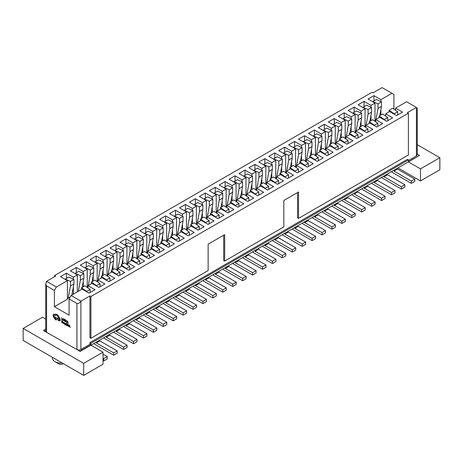 <?xml version="1.0" encoding="UTF-8"?>
<svg xmlns="http://www.w3.org/2000/svg" width="463" height="463" viewBox="0 0 463 463"><rect width="100%" height="100%" fill="white"/><g stroke="black" fill="none" stroke-linecap="round" stroke-linejoin="round"><path stroke-width="0.69" d="M63.333 363.646L62.835 363.935A2.807 1.62 180 0 1 58.865 363.935L54.9 361.644A8.421 4.862 0 0 0 62.216 363.004M79.902 351.562L419.414 155.545L408.401 161.691L408.401 159.909L90.916 343.21L90.916 344.877L79.902 351.238L76.922 349.519L76.922 303.444L69.085 298.919L69.085 315.164L54.402 306.691L67.401 299.185L67.401 280.647L56.388 287.002L54.402 290.44L46.566 285.914L46.566 331.988L43.586 330.269L43.586 330.594L79.902 351.238M97.166 280.566L97.959 281.029M117.006 269.113L117.799 269.57M136.851 257.659L137.644 258.117M156.691 246.2L157.484 246.657M176.536 234.747L177.329 235.204M196.376 223.288L197.174 223.745M216.221 211.834L217.014 212.291M236.066 200.375L236.859 200.832M255.906 188.921L256.699 189.379M275.751 177.462L276.544 177.919M295.591 166.009L296.384 166.466M315.436 154.549L316.229 155.007M335.276 143.096L336.074 143.553M355.121 131.637L355.914 132.1M374.966 120.183L375.759 120.64M385.164 115.727L385.679 115.426M365.041 125.913L365.834 126.37M345.201 137.366L345.994 137.824M325.356 148.826L326.149 149.283M305.516 160.279L306.309 160.736M285.671 171.738L286.464 172.195M265.826 183.192L266.624 183.649M245.986 194.645L246.779 195.108M226.141 206.104L226.934 206.562M206.301 217.558L207.094 218.021M186.456 229.017L187.249 229.474M166.616 240.471L167.409 240.928M146.771 251.93L147.564 252.387M126.926 263.383L127.724 263.841M107.086 274.843L107.879 275.3M87.241 286.296L88.034 286.753M67.401 297.755L68.211 298.224L70.127 297.119M365.041 126.989L365.041 108.805L361.076 111.097L361.076 113.053M361.076 120.959L361.076 126.422M355.121 132.719L355.121 114.535L351.151 116.821L351.151 118.777M351.151 126.688L351.151 132.152M345.201 138.443L345.201 120.258L341.231 122.55L341.231 124.506M341.231 132.418L341.231 137.881M335.276 144.172L335.276 125.988L331.311 128.28L331.311 130.236M331.311 138.148L331.311 143.611M325.356 149.902L325.356 131.718L321.386 134.01L321.386 135.96M321.386 143.871L321.386 149.335M315.436 155.632L315.436 137.447L311.466 139.733L311.466 141.69M311.466 149.601L311.466 155.064M305.516 161.356L305.516 143.171L301.546 145.463L301.546 147.419M301.546 155.331L301.546 160.794M295.591 167.085L295.591 148.901L291.626 151.193L291.626 153.149M291.626 161.06L291.626 166.524M285.671 172.815L285.671 154.63L281.701 156.922L281.701 158.873M281.701 166.784L281.701 172.248M275.751 178.544L275.751 160.354L271.781 162.646L271.781 164.602M271.781 172.514L271.781 177.977M265.826 184.268L265.826 166.084L261.861 168.376L261.861 170.332M261.861 178.243L261.861 183.707M255.906 189.998L255.906 171.814L251.936 174.105L251.936 176.062M251.936 183.967L251.936 189.431M245.986 195.727L245.986 177.543L242.016 179.835L242.016 181.785M242.016 189.697L242.016 195.16M236.066 201.457L236.066 183.267L232.096 185.559L232.096 187.515M232.096 195.427L232.096 200.89M226.141 207.181L226.141 188.997L222.176 191.288L222.176 193.245M222.176 201.156L222.176 206.62M216.221 212.911L216.221 194.726L212.251 197.018L212.251 198.974M212.251 206.88L212.251 212.343M206.301 218.64L206.301 200.456L202.331 202.742L202.331 204.698M202.331 212.61L202.331 218.073M196.376 224.364L196.376 206.18L192.411 208.472L192.411 210.428M192.411 218.339L192.411 223.803M186.456 230.094L186.456 211.909L182.486 214.201L182.486 216.157M182.486 224.069L182.486 229.532M176.536 235.823L176.536 217.639L172.566 219.931L172.566 221.881M172.566 229.793L172.566 235.256M166.616 241.553L166.616 223.369L162.646 225.655L162.646 227.611M162.646 235.522L162.646 240.986M156.691 247.277L156.691 229.092L152.726 231.384L152.726 233.34M152.726 241.252L152.726 246.715M146.771 253.006L146.771 234.822L142.801 237.114L142.801 239.07M142.801 246.982L142.801 252.445M136.851 258.736L136.851 240.552L132.881 242.844L132.881 244.794M132.881 252.705L132.881 258.169M126.926 264.466L126.926 246.275L122.961 248.567L122.961 250.524M122.961 258.435L122.961 263.898M117.006 270.189L117.006 252.005L113.036 254.297L113.036 256.253M113.036 264.165L113.036 269.628M107.086 275.919L107.086 257.735L103.116 260.027L103.116 261.983M103.116 269.888L103.116 275.352M97.166 281.649L97.166 263.464L93.196 265.756L93.196 267.707M93.196 275.618L93.196 281.082M87.241 287.378L87.241 269.188L83.276 271.48L83.276 273.436M83.276 281.348L83.276 286.811M77.321 291.875L77.321 274.918L73.351 277.21L73.351 279.166M73.351 287.077L73.351 294.167M54.402 306.691L54.402 290.44M375.759 121.81L375.759 119.576L379.724 117.284L386.669 121.289L392.624 117.857L385.679 113.846L389.649 111.554L396.594 115.565L402.544 112.127L395.599 108.116L406.612 101.756L416.434 107.428C417.504 108.047 417.504 108.047 416.434 107.428L407.405 112.642L408.401 113.215L90.916 296.511L90.916 338.268L208.136 270.595L208.136 244.192L224.694 234.631L224.694 261.034L283.825 226.893L283.825 200.491L298.542 191.995L298.542 218.397L408.401 154.972L408.401 113.215M365.834 127.539L365.834 125.299L369.804 123.008L376.749 127.018L382.704 123.58L375.759 119.576M355.914 133.263L355.914 131.029L359.884 128.737L366.829 132.748L372.779 129.31L365.834 125.299M345.994 138.993L345.994 136.759L349.964 134.467L356.909 138.478L362.859 135.04L355.914 131.029M336.074 144.722L336.074 142.482L340.039 140.196L346.984 144.201L352.939 140.769L345.994 136.759M326.149 150.452L326.149 148.212L330.119 145.92L337.064 149.931L343.019 146.493L336.074 142.482M316.229 156.176L316.229 153.942L320.199 151.65L327.144 155.661L333.094 152.223L326.149 148.212M306.309 161.905L306.309 159.671L310.274 157.379L317.219 161.39L323.174 157.952L316.229 153.942M296.384 167.635L296.384 165.395L300.354 163.103L307.299 167.114L313.254 163.676L306.309 159.671M286.464 173.365L286.464 171.125L290.434 168.833L297.379 172.844L303.329 169.406L296.384 165.395M276.544 179.088L276.544 176.854L280.514 174.563L287.459 178.573L293.409 175.136L286.464 171.125M266.624 184.818L266.624 182.584L270.589 180.292L277.534 184.303L283.489 180.865L276.544 176.854M256.699 190.548L256.699 188.308L260.669 186.016L267.614 190.027L273.569 186.589L266.624 182.584M246.779 196.277L246.779 194.038L250.749 191.746L257.694 195.756L263.644 192.319L256.699 188.308M236.859 202.001L236.859 199.767L240.824 197.475L247.769 201.486L253.724 198.048L246.779 194.038M226.934 207.731L226.934 205.497L230.904 203.205L237.849 207.21L243.804 203.778L236.859 199.767M217.014 213.46L217.014 211.221L220.984 208.929L227.929 212.939L233.879 209.502L226.934 205.497M207.094 219.184L207.094 216.95L211.064 214.658L218.009 218.669L223.959 215.231L217.014 211.221M197.174 224.914L197.174 222.68L201.139 220.388L208.084 224.399L214.039 220.961L207.094 216.95M187.249 230.643L187.249 228.404L191.219 226.118L198.164 230.123L204.119 226.691L197.174 222.68M177.329 236.373L177.329 234.133L181.299 231.841L188.244 235.852L194.194 232.414L187.249 228.404M167.409 242.097L167.409 239.863L171.374 237.571L178.319 241.582L184.274 238.144L177.329 234.133M157.484 247.827L157.484 245.593L161.454 243.301L168.399 247.311L174.354 243.874L167.409 239.863M147.564 253.556L147.564 251.316L151.534 249.03L158.479 253.035L164.429 249.598L157.484 245.593M137.644 259.286L137.644 257.046L141.614 254.754L148.559 258.765L154.509 255.327L147.564 251.316M127.724 265.01L127.724 262.776L131.689 260.484L138.634 264.495L144.589 261.057L137.644 257.046M117.799 270.739L117.799 268.505L121.769 266.213L128.714 270.224L134.669 266.786L127.724 262.776M107.879 276.469L107.879 274.229L111.849 271.937L118.794 275.948L124.744 272.51L117.799 268.505M97.959 282.199L97.959 279.959L101.924 277.667L108.869 281.678L114.824 278.24L107.879 274.229M88.034 287.922L88.034 285.688L92.004 283.397L98.949 287.407L104.904 283.969L97.959 279.959M69.085 298.919L71.07 295.481L82.084 289.126L89.029 293.131L94.979 289.699L88.034 285.688M370.996 107.323L370.996 105.367L374.966 103.075L374.966 121.26M370.996 115.235L370.996 120.698M385.679 116.08L385.679 113.846M71.07 295.481L80.892 301.153L89.92 295.938L90.916 296.511M393.915 109.187L393.915 94.429L382.108 87.611L373.08 92.82L372.084 92.247L54.599 275.549L54.599 276.695M417.256 154.086L419.414 155.331M439.85 157.721L420.502 168.891L420.502 180.923L439.85 169.753L439.85 157.721L417.256 144.676M420.502 180.923L397.983 167.919M420.502 168.891L408.401 161.905M370.996 105.367L364.051 101.356L358.096 104.794L365.041 108.805M391.93 93.283L380.916 99.638L373.971 95.627L368.021 99.065L374.966 103.075M56.388 287.002L46.566 281.336L55.595 276.122L54.599 275.549M73.351 277.21L66.406 273.199L60.456 276.637L67.401 280.647M83.276 271.48L76.331 267.469L70.376 270.907L77.321 274.918M93.196 265.756L86.251 261.745L80.296 265.183L87.241 269.188M103.116 260.027L96.171 256.016L90.221 259.454L97.166 263.464M113.036 254.297L106.091 250.286L100.141 253.724L107.086 257.735M122.961 248.567L116.016 244.562L110.061 247.994L117.006 252.005M132.881 242.844L125.936 238.833L119.981 242.271L126.926 246.275M142.801 237.114L135.856 233.103L129.906 236.541L136.851 240.552M152.726 231.384L145.781 227.374L139.826 230.811L146.771 234.822M162.646 225.655L155.701 221.65L149.746 225.082L156.691 229.092M172.566 219.931L165.621 215.92L159.671 219.358L166.616 223.369M182.486 214.201L175.541 210.19L169.591 213.628L176.536 217.639M192.411 208.472L185.466 204.461L179.511 207.899L186.456 211.909M202.331 202.742L195.386 198.737L189.431 202.169L196.376 206.18M212.251 197.018L205.306 193.007L199.356 196.445L206.301 200.456M222.176 191.288L215.231 187.278L209.276 190.715L216.221 194.726M232.096 185.559L225.151 181.548L219.196 184.986L226.141 188.997M242.016 179.835L235.071 175.824L229.121 179.262L236.066 183.267M251.936 174.105L244.991 170.095L239.041 173.532L245.986 177.543M261.861 168.376L254.916 164.365L248.961 167.803L255.906 171.814M271.781 162.646L264.836 158.641L258.881 162.073L265.826 166.084M281.701 156.922L274.756 152.912L268.806 156.349L275.751 160.354M291.626 151.193L284.681 147.182L278.726 150.62L285.671 154.63M301.546 145.463L294.601 141.452L288.646 144.89L295.591 148.901M311.466 139.733L304.521 135.728L298.571 139.16L305.516 143.171M321.386 134.01L314.441 129.999L308.491 133.437L315.436 137.447M331.311 128.28L324.366 124.269L318.411 127.707L325.356 131.718M341.231 122.55L334.286 118.54L328.331 121.977L335.276 125.988M351.151 116.821L344.206 112.816L338.256 116.248L345.201 120.258M361.076 111.097L354.131 107.086L348.176 110.524L355.121 114.535M83.67 363.362L83.67 375.389L103.017 364.219L103.017 352.193L83.67 363.362L23.15 328.417L23.15 340.45L83.67 375.389M45.744 319.123L42.498 317.248L23.15 328.417M103.017 352.193L90.916 345.201M45.744 329.025L43.586 330.269M380.916 99.638L380.916 101.594M380.916 109.505L380.916 114.969M395.599 110.356L395.599 108.116M46.566 281.336L45.744 284.097L46.566 285.914M76.922 303.444C78.247 303.919 79.572 303.155 80.892 301.153L80.892 349.519A2.807 1.62 180 0 1 76.922 349.519M46.566 331.988A2.807 1.62 180 0 1 45.744 330.842L45.744 284.097M417.256 107.902L417.256 154.758A2.807 1.62 180 0 1 416.434 155.904L408.401 160.545M90.916 343.21L89.92 342.637L407.405 159.336L408.401 159.909M89.92 342.637L89.92 344.304L90.916 344.877M89.92 344.304L80.892 349.519M89.92 295.938L89.92 337.695L90.916 338.268M223.698 235.204L223.698 260.461L224.694 261.034M297.553 192.567L297.553 217.824L298.542 218.397M373.971 100.865L373.971 95.627M394.198 114.182L394.198 113.788L397.671 111.786L392.555 108.249L389.082 110.252L389.082 111.878M397.671 114.94L397.671 111.786M394.198 113.788L389.082 110.252M375.997 119.431L378.011 108.411L381.483 106.409L381.483 101.854L376.367 99.481L372.894 101.49L372.894 101.877M379.805 115.611L381.483 106.409M378.011 108.411L378.011 103.862L372.894 101.49M378.011 103.862L381.483 101.854M391.391 171.727A2.807 1.62 -120 0 0 392.022 172.213L411.323 183.354L411.323 181.062L394.007 171.067A2.807 1.62 60 0 1 393.371 170.581M411.323 183.354L414.796 181.351L414.796 179.059L397.48 169.059A2.807 1.62 60 0 1 396.843 168.573M411.323 181.062L414.796 179.059M66.406 278.437L66.406 273.199M76.331 272.707L76.331 267.469M86.251 266.977L86.251 261.745M96.171 261.254L96.171 256.016M106.091 255.524L106.091 250.286M116.016 249.794L116.016 244.562M125.936 244.065L125.936 238.833M135.856 238.341L135.856 233.103M145.781 232.611L145.781 227.374M155.701 226.882L155.701 221.65M165.621 221.152L165.621 215.92M175.541 215.428L175.541 210.19M185.466 209.698L185.466 204.461M195.386 203.969L195.386 198.737M205.306 198.239L205.306 193.007M215.231 192.515L215.231 187.278M225.151 186.786L225.151 181.548M235.071 181.056L235.071 175.824M244.991 175.332L244.991 170.095M254.916 169.603L254.916 164.365M264.836 163.873L264.836 158.641M274.756 158.143L274.756 152.912M284.681 152.42L284.681 147.182M294.601 146.69L294.601 141.452M304.521 140.96L304.521 135.728M314.441 135.231L314.441 129.999M324.366 129.507L324.366 124.269M334.286 123.777L334.286 118.54M344.206 118.048L344.206 112.816M354.131 112.318L354.131 107.086M364.051 106.594L364.051 101.356M384.278 119.911L384.278 119.518L387.751 117.515L382.635 113.979L379.162 115.981L379.162 117.608M387.751 120.669L387.751 117.515M384.278 119.518L379.162 115.981M366.077 125.16L368.085 114.141L371.558 112.139L371.558 107.584L366.441 105.211L362.969 107.213L362.969 107.607M369.879 121.341L371.558 112.139M368.085 114.141L368.085 109.586L362.969 107.213M368.085 109.586L371.558 107.584M374.359 125.635L374.359 125.247L377.831 123.239L372.715 119.703L369.243 121.711L369.243 123.337M377.831 126.393L377.831 123.239M374.359 125.247L369.243 121.711M356.157 130.89L358.165 119.871L361.638 117.862L361.638 113.313L356.522 110.941L353.049 112.943L353.049 113.337M359.959 127.07L361.638 117.862M358.165 119.871L358.165 115.316L353.049 112.943M358.165 115.316L361.638 113.313M364.433 131.365L364.433 130.971L367.906 128.969L362.789 125.432L359.317 127.441L359.317 129.061M367.906 132.123L367.906 128.969M364.433 130.971L359.317 127.441M346.231 136.62L348.245 125.6L351.718 123.592L351.718 119.043L346.602 116.664L343.129 118.673L343.129 119.066M350.04 132.794L351.718 123.592M348.245 125.6L348.245 121.046L343.129 118.673M348.245 121.046L351.718 119.043M354.513 137.094L354.513 136.701L357.986 134.698L352.87 131.162L349.397 133.165L349.397 134.791M357.986 137.852L357.986 134.698M354.513 136.701L349.397 133.165M336.312 142.344L338.326 131.324L341.798 129.322L341.798 124.767L336.676 122.394L333.204 124.402L333.204 124.79M340.114 138.524L341.798 129.322M338.326 131.324L338.326 126.775L333.204 124.402M338.326 126.775L341.798 124.767M344.594 142.824L344.594 142.43L348.066 140.428L342.95 136.892L339.477 138.894L339.477 140.52M348.066 143.582L348.066 140.428M344.594 142.43L339.477 138.894M326.392 148.073L328.4 137.054L331.873 135.051L331.873 130.497L326.756 128.124L323.284 130.126L323.284 130.52M330.194 144.253L331.873 135.051M328.4 137.054L328.4 132.499L323.284 130.126M328.4 132.499L331.873 130.497M334.674 148.548L334.674 148.16L338.146 146.152L333.024 142.616L329.552 144.624L329.552 146.25M338.146 149.306L338.146 146.152M334.674 148.16L329.552 144.624M316.472 153.803L318.48 142.783L321.953 140.775L321.953 136.226L316.837 133.853L313.364 135.856L313.364 136.249M320.274 149.983L321.953 140.775M318.48 142.783L318.48 138.229L313.364 135.856M318.48 138.229L321.953 136.226M324.748 154.277L324.748 153.884L328.221 151.881L323.105 148.345L319.632 150.348L319.632 151.974M328.221 155.036L328.221 151.881M324.748 153.884L319.632 150.348M306.547 159.532L308.561 148.513L312.033 146.505L312.033 141.95L306.917 139.577L303.444 141.585L303.444 141.979M310.355 155.707L312.033 146.505M308.561 148.513L308.561 143.958L303.444 141.585M308.561 143.958L312.033 141.95M314.828 160.007L314.828 159.613L318.301 157.611L313.185 154.075L309.712 156.077L309.712 157.704M318.301 160.765L318.301 157.611M314.828 159.613L309.712 156.077M296.627 165.256L298.635 154.237L302.108 152.234L302.108 147.68L296.991 145.307L293.519 147.315L293.519 147.703M300.429 161.437L302.108 152.234M298.635 154.237L298.635 149.688L293.519 147.315M298.635 149.688L302.108 147.68M304.909 165.737L304.909 165.343L308.381 163.335L303.265 159.804L299.793 161.807L299.793 163.433M308.381 166.495L308.381 163.335M304.909 165.343L299.793 161.807M286.707 170.986L288.715 159.966L292.188 157.964L292.188 153.409L287.072 151.036L283.599 153.039L283.599 153.432M290.509 167.166L292.188 157.964M288.715 159.966L288.715 155.412L283.599 153.039M288.715 155.412L292.188 153.409M294.983 171.46L294.983 171.073L298.456 169.064L293.339 165.528L289.867 167.537L289.867 169.163M298.456 172.219L298.456 169.064M294.983 171.073L289.867 167.537M276.781 176.716L278.795 165.696L282.268 163.688L282.268 159.139L277.152 156.766L273.679 158.768L273.679 159.162M280.59 172.89L282.268 163.688M278.795 165.696L278.795 161.141L273.679 158.768M278.795 161.141L282.268 159.139M285.063 177.19L285.063 176.797L288.536 174.794L283.42 171.258L279.947 173.26L279.947 174.887M288.536 177.948L288.536 174.794M285.063 176.797L279.947 173.26M266.862 182.445L268.876 171.42L272.348 169.417L272.348 164.863L267.226 162.49L263.754 164.498L263.754 164.886M270.664 178.62L272.348 169.417M268.876 171.42L268.876 166.871L263.754 164.498M268.876 166.871L272.348 164.863M275.144 182.92L275.144 182.526L278.616 180.524L273.5 176.988L270.027 178.99L270.027 180.616M278.616 183.678L278.616 180.524M275.144 182.526L270.027 178.99M256.942 188.169L258.95 177.15L262.423 175.147L262.423 170.592L257.306 168.219L253.834 170.222L253.834 170.615M260.744 184.349L262.423 175.147M258.95 177.15L258.95 172.601L253.834 170.222M258.95 172.601L262.423 170.592M265.224 188.649L265.224 188.256L268.696 186.248L263.574 182.711L260.102 184.72L260.102 186.346M268.696 189.408L268.696 186.248M265.224 188.256L260.102 184.72M247.022 193.899L249.03 182.879L252.503 180.871L252.503 176.322L247.387 173.949L243.914 175.952L243.914 176.345M250.824 190.079L252.503 180.871M249.03 182.879L249.03 178.324L243.914 175.952M249.03 178.324L252.503 176.322M255.298 194.373L255.298 193.985L258.771 191.977L253.655 188.441L250.182 190.449L250.182 192.076M258.771 195.131L258.771 191.977M255.298 193.985L250.182 190.449M237.097 199.628L239.111 188.609L242.583 186.601L242.583 182.052L237.467 179.679L233.994 181.681L233.994 182.075M240.905 195.803L242.583 186.601M239.111 188.609L239.111 184.054L233.994 181.681M239.111 184.054L242.583 182.052M245.378 200.103L245.378 199.709L248.851 197.707L243.735 194.171L240.262 196.173L240.262 197.799M248.851 200.861L248.851 197.707M245.378 199.709L240.262 196.173M227.177 205.352L229.185 194.333L232.657 192.33L232.657 187.775L227.541 185.403L224.069 187.411L224.069 187.799M230.979 201.532L232.657 192.33M229.185 194.333L229.185 189.784L224.069 187.411M229.185 189.784L232.657 187.775M235.459 205.832L235.459 205.439L238.931 203.436L233.815 199.9L230.343 201.903L230.343 203.529M238.931 206.591L238.931 203.436M235.459 205.439L230.343 201.903M217.257 211.082L219.265 200.062L222.738 198.06L222.738 193.505L217.622 191.132L214.149 193.135L214.149 193.528M221.059 207.262L222.738 198.06M219.265 200.062L219.265 195.508L214.149 193.135M219.265 195.508L222.738 193.505M225.533 211.556L225.533 211.169L229.006 209.16L223.889 205.624L220.417 207.632L220.417 209.259M229.006 212.314L229.006 209.16M225.533 211.169L220.417 207.632M207.331 216.811L209.345 205.792L212.818 203.784L212.818 199.235L207.702 196.862L204.229 198.864L204.229 199.258M211.14 212.992L212.818 203.784M209.345 205.792L209.345 201.237L204.229 198.864M209.345 201.237L212.818 199.235M215.613 217.286L215.613 216.892L219.086 214.89L213.97 211.354L210.497 213.362L210.497 214.982M219.086 218.044L219.086 214.89M215.613 216.892L210.497 213.362M197.412 222.541L199.426 211.522L202.898 209.513L202.898 204.964L197.776 202.586L194.304 204.594L194.304 204.987M201.214 218.715L202.898 209.513M199.426 211.522L199.426 206.967L194.304 204.594M199.426 206.967L202.898 204.964M205.694 223.016L205.694 222.622L209.166 220.619L204.05 217.083L200.577 219.086L200.577 220.712M209.166 223.774L209.166 220.619M205.694 222.622L200.577 219.086M187.492 228.265L189.5 217.245L192.973 215.243L192.973 210.688L187.856 208.315L184.384 210.324L184.384 210.711M191.294 224.445L192.973 215.243M189.5 217.245L189.5 212.696L184.384 210.324M189.5 212.696L192.973 210.688M195.774 228.745L195.774 228.352L199.246 226.349L194.124 222.813L190.652 224.815L190.652 226.442M199.246 229.503L199.246 226.349M195.774 228.352L190.652 224.815M177.572 233.994L179.58 222.975L183.053 220.973L183.053 216.418L177.937 214.045L174.464 216.047L174.464 216.441M181.374 230.175L183.053 220.973M179.58 222.975L179.58 218.42L174.464 216.047M179.58 218.42L183.053 216.418M185.848 234.469L185.848 234.081L189.321 232.073L184.205 228.537L180.732 230.545L180.732 232.171M189.321 235.227L189.321 232.073M185.848 234.081L180.732 230.545M167.647 239.724L169.661 228.705L173.133 226.696L173.133 222.147L168.017 219.775L164.544 221.777L164.544 222.171M171.455 235.904L173.133 226.696M169.661 228.705L169.661 224.15L164.544 221.777M169.661 224.15L173.133 222.147M175.928 240.199L175.928 239.805L179.401 237.803L174.285 234.266L170.812 236.269L170.812 237.895M179.401 240.957L179.401 237.803M175.928 239.805L170.812 236.269M157.727 245.454L159.735 234.434L163.208 232.426L163.208 227.871L158.091 225.498L154.619 227.507L154.619 227.9M161.529 241.628L163.208 232.426M159.735 234.434L159.735 229.879L154.619 227.507M159.735 229.879L163.208 227.871M166.009 245.928L166.009 245.535L169.481 243.532L164.365 239.996L160.892 241.999L160.892 243.625M169.481 246.686L169.481 243.532M166.009 245.535L160.892 241.999M147.807 251.177L149.815 240.158L153.288 238.156L153.288 233.601L148.172 231.228L144.699 233.236L144.699 233.624M151.609 247.358L153.288 238.156M149.815 240.158L149.815 235.609L144.699 233.236M149.815 235.609L153.288 233.601M156.083 251.658L156.083 251.264L159.556 249.256L154.439 245.726L150.967 247.728L150.967 249.354M159.556 252.416L159.556 249.256M156.083 251.264L150.967 247.728M137.881 256.907L139.895 245.888L143.368 243.885L143.368 239.33L138.252 236.958L134.779 238.96L134.779 239.354M141.69 253.087L143.368 243.885M139.895 245.888L139.895 241.333L134.779 238.96M139.895 241.333L143.368 239.33M146.163 257.382L146.163 256.994L149.636 254.986L144.52 251.45L141.047 253.458L141.047 255.084M149.636 258.14L149.636 254.986M146.163 256.994L141.047 253.458M127.962 262.637L129.976 251.617L133.448 249.609L133.448 245.06L128.326 242.687L124.854 244.69L124.854 245.083M131.764 258.811L133.448 249.609M129.976 251.617L129.976 247.063L124.854 244.69M129.976 247.063L133.448 245.06M136.244 263.111L136.244 262.718L139.716 260.715L134.6 257.179L131.127 259.182L131.127 260.808M139.716 263.869L139.716 260.715M136.244 262.718L131.127 259.182M118.042 268.366L120.05 257.341L123.523 255.339L123.523 250.784L118.406 248.411L114.934 250.419L114.934 250.813M121.844 264.541L123.523 255.339M120.05 257.341L120.05 252.792L114.934 250.419M120.05 252.792L123.523 250.784M126.324 268.841L126.324 268.447L129.796 266.445L124.674 262.909L121.202 264.911L121.202 266.538M129.796 269.599L129.796 266.445M126.324 268.447L121.202 264.911M108.122 274.09L110.13 263.071L113.603 261.068L113.603 256.514L108.487 254.141L105.014 256.143L105.014 256.537M111.924 270.27L113.603 261.068M110.13 263.071L110.13 258.522L105.014 256.143M110.13 258.522L113.603 256.514M116.398 274.571L116.398 274.177L119.871 272.169L114.755 268.633L111.282 270.641L111.282 272.267M119.871 275.329L119.871 272.169M116.398 274.177L111.282 270.641M98.197 279.82L100.211 268.8L103.683 266.798L103.683 262.243L98.567 259.87L95.094 261.873L95.094 262.266M102.005 276L103.683 266.798M100.211 268.8L100.211 264.246L95.094 261.873M100.211 264.246L103.683 262.243M106.478 280.294L106.478 279.907L109.951 277.898L104.835 274.362L101.362 276.37L101.362 277.997M109.951 281.053L109.951 277.898M106.478 279.907L101.362 276.37M88.277 285.549L90.285 274.53L93.757 272.522L93.757 267.973L88.641 265.6L85.169 267.602L85.169 267.996M92.079 281.724L93.757 272.522M90.285 274.53L90.285 269.975L85.169 267.602M90.285 269.975L93.757 267.973M96.559 286.024L96.559 285.63L100.031 283.628L94.915 280.092L91.442 282.094L91.442 283.721M100.031 286.782L100.031 283.628M96.559 285.63L91.442 282.094M78.357 291.273L80.365 280.254L83.838 278.251L83.838 273.697L78.722 271.324L75.249 273.332L75.249 273.72M82.159 287.454L83.838 278.251M80.365 280.254L80.365 275.705L75.249 273.332M80.365 275.705L83.838 273.697M86.633 291.754L86.633 291.36L90.106 289.358L84.989 285.821L81.517 287.824L81.517 289.45M90.106 292.512L90.106 289.358M86.633 291.36L81.517 287.824M68.211 298.224L70.445 285.984L73.918 283.981L73.918 279.426L68.802 277.053L65.329 279.056L65.329 279.449M71.904 295L73.918 283.981M70.445 285.984L70.445 281.429L65.329 279.056M70.445 281.429L73.918 279.426M381.466 177.451A2.807 1.62 -120 0 0 382.102 177.942L401.404 189.083L401.404 186.792L384.087 176.797A2.807 1.62 60 0 1 383.451 176.305M401.404 189.083L404.876 187.081L404.876 184.789L387.56 174.788A2.807 1.62 60 0 1 386.923 174.302M401.404 186.792L404.876 184.789M371.546 183.18A2.807 1.62 -120 0 0 372.183 183.666L391.484 194.813L391.484 192.521L374.168 182.52A2.807 1.62 60 0 1 373.531 182.034M391.484 194.813L394.956 192.805L394.956 190.519L377.64 180.518A2.807 1.62 60 0 1 377.004 180.032M391.484 192.521L394.956 190.519M361.626 188.91A2.807 1.62 -120 0 0 362.257 189.396L381.564 200.543L381.564 198.251L364.242 188.25A2.807 1.62 60 0 1 363.611 187.764M381.564 200.543L385.037 198.534L385.037 196.243L367.715 186.248A2.807 1.62 60 0 1 367.084 185.761M381.564 198.251L385.037 196.243M351.701 194.639A2.807 1.62 -120 0 0 352.337 195.126L371.639 206.266L371.639 203.975L354.322 193.98A2.807 1.62 60 0 1 353.686 193.493M371.639 206.266L375.111 204.264L375.111 201.972L357.795 191.971A2.807 1.62 60 0 1 357.158 191.485M371.639 203.975L375.111 201.972M341.781 200.363A2.807 1.62 -120 0 0 342.417 200.849L361.719 211.996L361.719 209.704L344.403 199.709A2.807 1.62 60 0 1 343.766 199.217M361.719 211.996L365.191 209.994L365.191 207.702L347.875 197.701A2.807 1.62 60 0 1 347.238 197.215M361.719 209.704L365.191 207.702M331.861 206.093A2.807 1.62 -120 0 0 332.498 206.579L351.799 217.726L351.799 215.434L334.477 205.433A2.807 1.62 60 0 1 333.846 204.947M351.799 217.726L355.271 215.717L355.271 213.426L337.949 203.431A2.807 1.62 60 0 1 337.319 202.944M351.799 215.434L355.271 213.426M321.941 211.822A2.807 1.62 -120 0 0 322.572 212.309L341.873 223.45L341.873 221.164L324.557 211.163A2.807 1.62 60 0 1 323.921 210.677M341.873 223.45L345.346 221.447L345.346 219.155L328.03 209.16A2.807 1.62 60 0 1 327.393 208.668M341.873 221.164L345.346 219.155M312.016 217.552A2.807 1.62 -120 0 0 312.652 218.038L331.954 229.179L331.954 226.887L314.637 216.892A2.807 1.62 60 0 1 314.001 216.406M331.954 229.179L335.426 227.177L335.426 224.885L318.11 214.884A2.807 1.62 60 0 1 317.473 214.398M331.954 226.887L335.426 224.885M302.096 223.276A2.807 1.62 -120 0 0 302.733 223.762L322.034 234.909L322.034 232.617L304.718 222.616A2.807 1.62 60 0 1 304.081 222.13M322.034 234.909L325.506 232.906L325.506 230.615L308.19 220.614A2.807 1.62 60 0 1 307.554 220.128M322.034 232.617L325.506 230.615M292.176 229.006A2.807 1.62 -120 0 0 292.807 229.492L312.114 240.638L312.114 238.347L294.792 228.346A2.807 1.62 60 0 1 294.161 227.86M312.114 240.638L315.587 238.63L315.587 236.338L298.265 226.343A2.807 1.62 60 0 1 297.634 225.857M312.114 238.347L315.587 236.338M282.251 234.735A2.807 1.62 -120 0 0 282.887 235.221L302.189 246.362L302.189 244.076L284.872 234.075A2.807 1.62 60 0 1 284.236 233.589M302.189 246.362L305.661 244.36L305.661 242.068L288.345 232.073A2.807 1.62 60 0 1 287.708 231.581M302.189 244.076L305.661 242.068M272.331 240.459A2.807 1.62 -120 0 0 272.967 240.951L292.269 252.092L292.269 249.8L274.953 239.805A2.807 1.62 60 0 1 274.316 239.319M292.269 252.092L295.741 250.089L295.741 247.798L278.425 237.797A2.807 1.62 60 0 1 277.788 237.311M292.269 249.8L295.741 247.798M262.411 246.189A2.807 1.62 -120 0 0 263.048 246.675L282.349 257.822L282.349 255.53L265.027 245.529A2.807 1.62 60 0 1 264.396 245.043M282.349 257.822L285.821 255.813L285.821 253.527L268.499 243.526A2.807 1.62 60 0 1 267.869 243.04M282.349 255.53L285.821 253.527M252.491 251.918A2.807 1.62 -120 0 0 253.122 252.404L272.423 263.551L272.423 261.259L255.107 251.259A2.807 1.62 60 0 1 254.471 250.772M272.423 263.551L275.896 261.543L275.896 259.251L258.58 249.256A2.807 1.62 60 0 1 257.943 248.77M272.423 261.259L275.896 259.251M242.566 257.648A2.807 1.62 -120 0 0 243.202 258.134L262.504 269.275L262.504 266.983L245.187 256.988A2.807 1.62 60 0 1 244.551 256.502M262.504 269.275L265.976 267.273L265.976 264.981L248.66 254.98A2.807 1.62 60 0 1 248.023 254.494M262.504 266.983L265.976 264.981M232.646 263.372A2.807 1.62 -120 0 0 233.283 263.864L252.584 275.005L252.584 272.713L235.268 262.718A2.807 1.62 60 0 1 234.631 262.226M252.584 275.005L256.056 273.002L256.056 270.71L238.74 260.71A2.807 1.62 60 0 1 238.104 260.223M252.584 272.713L256.056 270.71M222.726 269.101A2.807 1.62 -120 0 0 223.357 269.588L242.664 280.734L242.664 278.442L225.342 268.442A2.807 1.62 60 0 1 224.711 267.955M242.664 280.734L246.137 278.726L246.137 276.44L228.815 266.439A2.807 1.62 60 0 1 228.184 265.953M242.664 278.442L246.137 276.44M212.801 274.831A2.807 1.62 -120 0 0 213.437 275.317L232.739 286.464L232.739 284.172L215.422 274.171A2.807 1.62 60 0 1 214.786 273.685M232.739 286.464L236.211 284.456L236.211 282.164L218.895 272.169A2.807 1.62 60 0 1 218.258 271.683M232.739 284.172L236.211 282.164M202.881 280.561A2.807 1.62 -120 0 0 203.517 281.047L222.819 292.188L222.819 289.896L205.503 279.901A2.807 1.62 60 0 1 204.866 279.415M222.819 292.188L226.291 290.185L226.291 287.893L208.975 277.893A2.807 1.62 60 0 1 208.338 277.406M222.819 289.896L226.291 287.893M192.961 286.284A2.807 1.62 -120 0 0 193.598 286.776L212.899 297.917L212.899 295.625L195.577 285.63A2.807 1.62 60 0 1 194.946 285.139M212.899 297.917L216.371 295.915L216.371 293.623L199.049 283.622A2.807 1.62 60 0 1 198.419 283.136M212.899 295.625L216.371 293.623M183.041 292.014A2.807 1.62 -120 0 0 183.672 292.5L202.973 303.647L202.973 301.355L185.657 291.354A2.807 1.62 60 0 1 185.021 290.868M202.973 303.647L206.446 301.639L206.446 299.347L189.13 289.352A2.807 1.62 60 0 1 188.493 288.866M202.973 301.355L206.446 299.347M173.116 297.744A2.807 1.62 -120 0 0 173.752 298.23L193.054 309.377L193.054 307.085L175.737 297.084A2.807 1.62 60 0 1 175.101 296.598M193.054 309.377L196.526 307.368L196.526 305.076L179.21 295.081A2.807 1.62 60 0 1 178.573 294.59M193.054 307.085L196.526 305.076M163.196 303.473A2.807 1.62 -120 0 0 163.833 303.959L183.134 315.1L183.134 312.809L165.818 302.814A2.807 1.62 60 0 1 165.181 302.327M183.134 315.1L186.606 313.098L186.606 310.806L169.29 300.805A2.807 1.62 60 0 1 168.654 300.319M183.134 312.809L186.606 310.806M153.276 309.197A2.807 1.62 -120 0 0 153.907 309.683L173.214 320.83L173.214 318.538L155.892 308.537A2.807 1.62 60 0 1 155.261 308.051M173.214 320.83L176.687 318.828L176.687 316.536L159.365 306.535A2.807 1.62 60 0 1 158.734 306.049M173.214 318.538L176.687 316.536M143.351 314.927A2.807 1.62 -120 0 0 143.987 315.413L163.289 326.56L163.289 324.268L145.972 314.267A2.807 1.62 60 0 1 145.336 313.781M163.289 326.56L166.761 324.551L166.761 322.26L149.445 312.265A2.807 1.62 60 0 1 148.808 311.778M163.289 324.268L166.761 322.26M133.431 320.656A2.807 1.62 -120 0 0 134.067 321.143L153.369 332.284L153.369 329.997L136.053 319.997A2.807 1.62 60 0 1 135.416 319.511M153.369 332.284L156.841 330.281L156.841 327.989L139.525 317.994A2.807 1.62 60 0 1 138.888 317.502M153.369 329.997L156.841 327.989M123.511 326.38A2.807 1.62 -120 0 0 124.148 326.872L143.449 338.013L143.449 335.721L126.127 325.726A2.807 1.62 60 0 1 125.496 325.24M143.449 338.013L146.921 336.011L146.921 333.719L129.599 323.718A2.807 1.62 60 0 1 128.969 323.232M143.449 335.721L146.921 333.719M113.591 332.11A2.807 1.62 -120 0 0 114.222 332.596L133.523 343.743L133.523 341.451L116.207 331.45A2.807 1.62 60 0 1 115.571 330.964M133.523 343.743L136.996 341.74L136.996 339.448L119.68 329.448A2.807 1.62 60 0 1 119.043 328.962M133.523 341.451L136.996 339.448M103.666 337.84A2.807 1.62 -120 0 0 104.302 338.326L123.604 349.472L123.604 347.181L106.287 337.18A2.807 1.62 60 0 1 105.651 336.694M123.604 349.472L127.076 347.464L127.076 345.172L109.76 335.177A2.807 1.62 60 0 1 109.123 334.691M123.604 347.181L127.076 345.172M93.746 343.569A2.807 1.62 -120 0 0 94.383 344.055L113.684 355.196L113.684 352.904L96.368 342.909A2.807 1.62 60 0 1 95.731 342.423M113.684 355.196L117.156 353.194L117.156 350.902L99.84 340.901A2.807 1.62 60 0 1 99.204 340.415M113.684 352.904L117.156 350.902M103.017 360.498L103.764 360.926L103.764 358.634L103.017 358.206M103.764 360.926L107.237 358.923L107.237 356.632L103.017 354.195M103.764 358.634L107.237 356.632M52.435 357.355L52.435 358.206A8.421 4.862 0 0 0 54.9 361.644L58.865 363.935M62.569 320.02L61.932 319.429L61.724 317.659L61.718 319.528L62.569 320.02L61.926 319.435L61.718 317.664M63.396 320.529L63.853 320.442L62.852 319.273L63.02 318.81L63.853 318.932L62.864 318.573L62.841 319.956L63.396 320.529M63.842 320.448L63.02 319.892L63.032 318.804L63.46 318.857L63.032 318.804M63.842 318.938L62.864 318.573M65.034 321.444L64.38 320.847L64.38 320.228L64.959 320.552L64.38 319.418L65.005 319.557L64.166 319.082L64.166 320.946L65.04 321.229M65.034 321.235L64.374 320.853L64.374 320.222M64.947 320.344L64.38 320.002M64.374 320.008L64.374 319.412M64.994 319.777L64.166 319.082M66.406 321.976L66.406 320.622L65.335 319.759L65.335 321.623L66.441 321.959M65.543 320.089L65.543 321.53L66.261 321.744L66.255 320.68L65.543 320.089M66.273 321.739L66.435 321.305L66.273 321.739L65.555 321.525L65.555 320.095M66.417 321.97L66.417 320.616L65.347 319.754M68.194 323.272L67.581 321.05L66.741 322.433L67.129 322.144L67.801 322.532L68.194 323.272L67.367 320.917M67.471 321.218L67.204 321.964L67.737 322.283L67.465 321.224L67.193 321.97L67.731 322.271M66.973 322.566L67.135 322.15M62.586 322.989L61.926 322.393L61.926 321.768L62.511 322.098L61.926 320.957L62.557 321.096L61.724 320.616L61.718 322.485L62.592 322.983L61.932 322.387L61.932 321.773M62.499 321.889L61.926 321.553L61.932 320.963M61.718 320.622L62.546 321.102M63.286 322.034L62.887 322.155L63.5 322.67L62.777 322.746L63.703 323.637L63.703 322.78L62.887 321.93M63.5 322.659L62.777 322.746M63.153 323.336L63.495 323.307M63.037 322.705L63.414 323.197M63.703 323.637L63.298 322.028M63.171 322.526L62.789 322.74L63.171 322.526M64.322 323.822L64.756 323.88L64.189 322.919L64.71 322.902L64.108 322.613L64.548 323.782L63.987 323.498M64.629 324.094L64.438 323.29M64.426 323.296L64.247 322.827M64.698 323.133L64.438 322.688L63.987 322.815M64.901 324.725L65.457 324.835L65.046 325.026L65.977 323.602L65.416 324.401L64.872 322.966L65.312 324.563L64.901 324.725L65.225 324.754M65.034 325.032L65.445 324.841L65.758 323.492M65.416 324.401L65.098 323.099M67.054 325.57L66.394 324.974L66.394 324.349L66.973 324.685L66.394 323.539L67.019 323.683L66.186 323.203L66.186 325.067L67.066 325.564L66.406 324.968L66.406 324.355M66.973 324.685L66.406 323.544M67.025 323.892L66.186 323.203M67.361 325.744L68.431 326.102L68.674 325.547L68.431 324.748L67.361 323.88L67.361 325.744M67.569 324.216L67.569 325.651L68.281 325.871L68.455 325.425L67.569 324.216L67.575 325.645L68.293 325.865L68.455 325.425L68.293 325.865M68.455 326.091L68.437 324.742L67.367 323.874M70.214 327.393L69.381 325.049L68.761 326.554L69.149 326.27L70.226 327.387L69.386 325.043M69.485 325.35L69.224 326.091L69.757 326.409L69.485 325.35L69.213 326.097L69.751 326.398M68.993 326.687L69.155 326.27M59.976 320.882L60.404 319.869L58.639 316.079L57.076 314.487L53.61 314.198L53.071 315.396L53.552 317.12L55.56 319.817L56.37 319.892L56.712 319.019L58.315 318.966L57.962 318.058L56.422 318.098L55.56 317.149L54.484 317.404L53.795 315.783L54.13 315.043L55.548 315.673L55.942 315.17L57.088 315.291L59.681 319.476L58.853 320.031L57.916 319.887L58.245 320.489L59.97 320.888L60.393 319.875L58.645 316.073L57.088 314.481L55.71 314.203L55.195 314.499M54.75 317.074L54.484 317.404M59.42 320.06L57.916 319.887M55.548 319.013L55.56 317.971L55.548 319.013L55.867 319.048L55.236 317.948M58.28 319.678L57.927 319.881L58.28 319.678M59.426 320.06L58.865 320.026M55.548 315.673L55.948 315.17M58.315 318.966L57.968 318.052L56.434 318.093L55.572 317.143L54.495 317.398L53.806 315.778L54.136 315.043M56.382 319.887L56.718 319.013M55.207 314.493L55.71 314.203L55.207 314.493L53.621 314.192M416.434 155.904L416.434 107.428M394.007 171.067L397.48 169.059M384.087 176.797L387.56 174.788M374.168 182.52L377.64 180.518M364.242 188.25L367.715 186.248M354.322 193.98L357.795 191.971M344.403 199.709L347.875 197.701M334.477 205.433L337.949 203.431M324.557 211.163L328.03 209.16M314.637 216.892L318.11 214.884M304.718 222.616L308.19 220.614M294.792 228.346L298.265 226.343M284.872 234.075L288.345 232.073M274.953 239.805L278.425 237.797M265.027 245.529L268.499 243.526M255.107 251.259L258.58 249.256M245.187 256.988L248.66 254.98M235.268 262.718L238.74 260.71M225.342 268.442L228.815 266.439M215.422 274.171L218.895 272.169M205.503 279.901L208.975 277.893M195.577 285.63L199.049 283.622M185.657 291.354L189.13 289.352M175.737 297.084L179.21 295.081M165.818 302.814L169.29 300.805M155.892 308.537L159.365 306.535M145.972 314.267L149.445 312.265M136.053 319.997L139.525 317.994M126.127 325.726L129.599 323.718M116.207 331.45L119.68 329.448M106.287 337.18L109.76 335.177M96.368 342.909L99.84 340.901"/></g></svg>
